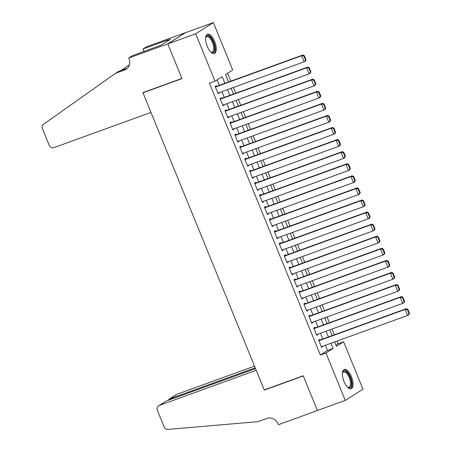 <?xml version="1.0" encoding="UTF-8"?>
<svg xmlns="http://www.w3.org/2000/svg" width="452" height="452" viewBox="0 0 452 452"><rect width="100%" height="100%" fill="white"/><g stroke="black" fill="none" stroke-linecap="round" stroke-linejoin="round"><path stroke-width="0.68" d="M343.989 381.448A10.21 4.328 -109.9 0 1 344.232 369.487A10.21 4.328 -109.9 0 1 351.447 376.725A10.21 4.328 -109.9 0 1 351.198 388.686A10.21 4.328 -109.9 0 1 343.989 381.448M207.197 46.257A10.21 4.328 -109.9 0 1 207.445 34.301A10.21 4.328 -109.9 0 1 214.655 41.539A10.21 4.328 -109.9 0 1 214.412 53.5A10.21 4.328 -109.9 0 1 207.197 46.257M335.96 345.125L338.045 343.808L343.622 341.785L362.967 389.195L345.283 400.387L317.411 410.495L303.241 375.77L264.228 389.923L142.968 92.784L181.981 78.631L167.811 43.901L185.495 32.708L213.361 22.6L232.712 70.009L225.542 74.546L228.565 81.965M338.045 343.808L336.949 341.113M334.367 334.791L332.017 329.033M329.44 322.711L327.09 316.954M324.508 310.631L322.157 304.874M319.581 298.552L317.231 292.794M314.648 286.472L312.298 280.715M309.722 274.398L307.371 268.635M304.789 262.318L302.439 256.561M299.862 250.238L297.512 244.481M294.93 238.159L292.585 232.401M290.003 226.079L287.653 220.322M285.076 213.999L282.726 208.242M280.144 201.925L277.794 196.162M275.217 189.846L272.867 184.083M270.285 177.766L267.934 172.009M265.358 165.686L263.007 159.929M260.425 153.607L258.075 147.849M255.499 141.527L253.148 135.769M250.572 129.447L248.221 123.69M245.639 117.373L243.289 111.61M240.713 105.293L238.362 99.536M235.78 93.214L233.43 87.456M230.853 81.134L227.627 73.23M320.089 339.972L319.846 339.367L318.649 340.124L321.609 347.368L322.801 346.611L322.671 346.288M315.163 327.892L314.914 327.288L313.722 328.045L316.677 335.288L317.875 334.536L317.739 334.209M310.23 315.812L309.987 315.208L308.789 315.965L311.75 323.214L312.942 322.457L312.812 322.135M305.303 303.733L305.055 303.128L303.863 303.885L306.818 311.134L308.015 310.377L307.88 310.055M300.371 291.653L300.128 291.048L298.93 291.806L301.891 299.054L303.083 298.297L302.953 297.975M295.444 279.573L295.196 278.969L294.003 279.726L296.958 286.975L298.156 286.218L298.026 285.896M290.517 267.494L290.269 266.895L289.071 267.646L292.032 274.895L293.224 274.138L293.094 273.816M285.585 255.42L285.342 254.815L284.144 255.572L287.099 262.815L288.297 262.058L288.167 261.736M280.658 243.34L280.409 242.735L279.217 243.492L282.172 250.736L283.37 249.984L283.234 249.657M275.726 231.26L275.483 230.656L274.285 231.413L277.245 238.662L278.438 237.905L278.308 237.582M270.799 219.18L270.55 218.576L269.358 219.333L272.313 226.582L273.511 225.825L273.375 225.503M265.866 207.101L265.623 206.496L264.426 207.253L267.386 214.502L268.578 213.745L268.448 213.423M260.94 195.021L260.691 194.422L259.499 195.174L262.454 202.423L263.652 201.665L263.516 201.343M256.007 182.947L255.764 182.342L254.566 183.094L257.527 190.343L258.719 189.586L258.589 189.264M251.08 170.867L250.832 170.263L249.64 171.02L252.595 178.263L253.792 177.512L253.662 177.184M246.154 158.788L245.905 158.183L244.707 158.94L247.668 166.189L248.86 165.432L248.73 165.11M241.221 146.708L240.978 146.103L239.78 146.86L242.735 154.109L243.933 153.352L243.803 153.03M236.294 134.628L236.046 134.024L234.854 134.781L237.808 142.03L239.006 141.273L238.871 140.951M231.362 122.548L231.119 121.944L229.921 122.701L232.882 129.95L234.074 129.193L233.944 128.871M226.435 110.469L226.186 109.87L224.994 110.621L227.949 117.87L229.147 117.113L229.011 116.791M221.503 98.395L221.26 97.79L220.062 98.547L223.022 105.791L224.215 105.033L224.085 104.711M224.898 83.292L222.192 76.665L215.022 81.202L209.451 83.224L320.361 354.995L327.531 350.458L325.423 345.294M322.841 338.972L320.491 333.214M317.914 326.892L315.564 321.135M312.982 314.812L310.631 309.055M308.055 302.733L305.705 296.975M303.122 290.659L300.772 284.896M298.196 278.579L295.845 272.822M293.263 266.499L290.913 260.742M288.336 254.419L285.986 248.662M283.41 242.34L281.059 236.582M278.477 230.26L276.127 224.503M273.55 218.18L271.2 212.423M268.618 206.106L266.268 200.343M263.691 194.027L261.341 188.269M258.759 181.947L256.408 176.19M253.832 169.867L251.481 164.11M248.899 157.788L246.555 152.03M243.973 145.708L241.622 139.95M239.046 133.634L236.695 127.871M234.113 121.554L231.763 115.791M229.187 109.474L226.836 103.717M224.254 97.395L221.904 91.637M219.327 85.315L217.107 79.88M216.576 86.315L216.327 85.71L215.135 86.468L218.09 93.711L219.288 92.959L219.152 92.632M143.736 92.298L142.968 92.784M167.811 43.901L195.676 33.793L213.361 22.6M345.283 400.387L325.932 352.978L333.101 348.435L330.994 343.271M320.361 354.995L325.932 352.978M215.022 81.202L195.676 33.793M328.412 336.949L326.067 331.192M323.485 324.869L321.135 319.112M318.558 312.79L316.208 307.032M313.626 300.716L311.275 294.953M308.699 288.636L306.349 282.873M303.767 276.556L301.416 270.799M298.84 264.476L296.489 258.719M293.907 252.397L291.557 246.639M288.981 240.317L286.63 234.56M284.054 228.237L281.703 222.48M279.121 216.163L276.771 210.4M274.195 204.084L271.844 198.326M269.262 192.004L266.912 186.247M264.335 179.924L261.985 174.167M259.403 167.845L257.052 162.087M254.476 155.765L252.126 150.007M249.544 143.685L247.199 137.928M244.617 131.611L242.266 125.848M239.69 119.531L237.34 113.774M234.757 107.452L232.407 101.694M229.831 95.372L227.48 89.615M334.661 341.938L336.452 346.322L343.622 341.785M231.147 88.281L233.498 94.044M236.074 100.361L238.424 106.118M241.006 112.441L243.357 118.198M245.933 124.52L248.284 130.278M250.866 136.6L253.216 142.357M255.792 148.68L258.143 154.437M260.719 160.759L263.07 166.517M265.652 172.833L268.002 178.596M270.578 184.913L272.929 190.671M275.511 196.993L277.861 202.75M280.438 209.073L282.788 214.83M285.37 221.152L287.721 226.91M290.297 233.232L292.647 238.989M295.229 245.306L297.574 251.069M300.156 257.386L302.507 263.143M305.083 269.465L307.433 275.223M310.015 281.545L312.366 287.302M314.942 293.625L317.293 299.382M319.875 305.705L322.225 311.462M324.802 317.784L327.152 323.542M329.734 329.858L332.084 335.621M327.531 350.458L333.101 348.435M217.977 93.434L219.288 92.959M222.904 105.514L224.215 105.033M227.836 117.588L229.147 117.113M232.763 129.667L234.074 129.193M237.695 141.747L239.006 141.273M242.622 153.827L243.933 153.352M247.555 165.907L248.86 165.432M252.482 177.986L253.792 177.512M257.414 190.06L258.719 189.586M262.341 202.14L263.652 201.665M267.268 214.22L268.578 213.745M272.2 226.299L273.511 225.825M277.127 238.379L278.438 237.905M282.059 250.459L283.37 249.984M286.986 262.539L288.297 262.058M291.919 274.613L293.224 274.138M296.845 286.692L298.156 286.218M301.772 298.772L303.083 298.297M306.705 310.852L308.015 310.377M311.631 322.931L312.942 322.457M316.564 335.011L317.875 334.536M321.491 347.091L322.801 346.611M215.378 87.072L301.659 55.765L302.851 55.014L215.265 86.79M306.038 59.845L305.32 61.048L304.123 61.805L301.659 55.765L303.834 55.924L305.563 60.15L306.038 59.845L304.315 55.619L303.834 55.924M217.847 93.112L304.123 61.805L305.563 60.15M302.851 55.014L304.315 55.619M205.603 37.889A8.837 3.746 -109.9 0 1 205.722 37.476A8.837 3.746 -109.9 0 1 211.169 38.375A8.837 3.746 -109.9 0 1 214.672 48.743A8.837 3.746 -109.9 0 1 211.05 52.161A8.837 3.746 -109.9 0 1 210.694 51.923M210.728 51.946A8.181 3.469 70.1 0 0 212.27 52.116A8.181 3.469 70.1 0 0 213.655 46.906A8.181 3.469 70.1 0 0 210.525 39.013A8.181 3.469 70.1 0 0 206.688 36.731A8.181 3.469 70.1 0 0 205.615 37.855M213.813 53.607A10.147 4.3 70.1 0 0 215.163 46.929A10.147 4.3 70.1 0 0 211.333 37.51A10.147 4.3 70.1 0 0 206.914 34.595M342.396 373.075A8.837 3.746 -109.9 0 1 342.514 372.668A8.837 3.746 -109.9 0 1 347.955 373.567A8.837 3.746 -109.9 0 1 351.458 383.934A8.837 3.746 -109.9 0 1 347.842 387.347A8.837 3.746 -109.9 0 1 347.486 387.11M347.515 387.132A8.181 3.469 70.1 0 0 349.057 387.302A8.181 3.469 70.1 0 0 350.447 382.093A8.181 3.469 70.1 0 0 347.311 374.199A8.181 3.469 70.1 0 0 343.475 371.923A8.181 3.469 70.1 0 0 342.401 373.041M350.599 388.799A10.147 4.3 70.1 0 0 351.95 382.115A10.147 4.3 70.1 0 0 348.125 372.697A10.147 4.3 70.1 0 0 343.701 369.787M150.974 112.412L53.997 147.595A3.927 3.543 -122.3 0 1 49.178 145.188L42.448 128.696A3.927 3.543 -122.3 0 1 43.556 124.255L115.768 73.184L124.69 69.947A9.164 8.266 -122.3 0 0 126.136 69.235A9.164 8.266 -122.3 0 0 129.04 58.658L128.769 57.997L167.782 43.844L181.907 78.45L142.894 92.603L150.974 112.412M115.768 73.184L118.39 71.529L127.306 68.292A9.164 8.266 -122.3 0 0 127.362 68.269M129.475 64.613L121.079 70.552M167.782 43.844L185.473 32.651L146.459 46.805L142.99 48.997L167.963 39.94L167.195 40.42L167.489 41.138M128.769 57.997L132.238 55.805L161.313 45.047L170.54 39.211L167.195 40.42M142.99 48.997L144.024 51.528M254.521 366.137L176.924 394.285L169.777 398.811L170.105 399.608M255.205 367.815L169.184 399.099L176.303 394.59A3.927 3.543 57.7 0 1 176.924 394.285M317.44 410.557L303.315 375.951L264.301 390.104L256.216 370.295L159.24 405.478A3.927 3.543 -122.3 0 0 158.618 405.783A3.927 3.543 -122.3 0 0 157.375 410.314L164.099 426.807A3.927 3.543 -122.3 0 0 168.082 429.4L257.979 421.659L266.9 418.422A9.164 8.266 57.7 0 1 278.149 424.044L278.421 424.71L317.694 410.393M264.301 390.104L265.07 389.618M255.533 368.617L166.387 400.958L159.24 405.478M158.618 405.783L166.387 400.958M168.302 400.263L169.184 399.099M220.31 99.146L306.586 67.845L307.784 67.088L220.197 98.869M310.97 71.924L310.247 73.128L309.049 73.885L306.586 67.845L308.767 67.998L310.49 72.23L310.97 71.924L309.241 67.698L308.767 67.998M222.774 105.186L309.049 73.885L310.49 72.23M307.784 67.088L309.241 67.698M225.237 111.226L311.518 79.925L312.711 79.168L225.124 110.949M315.897 84.004L315.174 85.208L313.982 85.965L311.518 79.925L313.694 80.077L315.417 84.304L315.897 84.004L314.174 79.778L313.694 80.077M227.706 117.266L313.982 85.965L315.417 84.304M312.711 79.168L314.174 79.778M230.17 123.306L316.445 92.005L317.643 91.247L230.051 123.023M320.824 96.084L320.106 97.287L318.909 98.044L316.445 92.005L318.62 92.157L320.349 96.383L320.824 96.084L319.101 91.858L318.62 92.157M232.633 129.345L318.909 98.044L320.349 96.383M317.643 91.247L319.101 91.858M235.096 135.385L321.378 104.084L322.57 103.327L234.983 135.103M325.756 108.164L325.033 109.367L323.841 110.124L321.378 104.084L323.553 104.237L325.276 108.463L325.756 108.164L324.033 103.932L323.553 104.237M237.56 141.425L323.841 110.124L325.276 108.463M322.57 103.327L324.033 103.932M240.029 147.465L326.304 116.164L327.502 115.407L239.91 147.182M330.683 120.238L329.966 121.447L328.768 122.204L326.304 116.164L328.48 116.317L330.209 120.543L330.683 120.238L328.96 116.011L328.48 116.317M242.492 153.505L328.768 122.204L330.209 120.543M327.502 115.407L328.96 116.011M244.956 159.545L331.231 128.238L332.429 127.487L244.843 159.262M335.616 132.317L334.892 133.526L333.7 134.278L331.231 128.238L333.412 128.396L335.135 132.622L335.616 132.317L333.887 128.091L333.412 128.396M247.419 165.585L333.7 134.278L335.135 132.622M332.429 127.487L333.887 128.091M249.888 171.624L336.164 140.318L337.356 139.566L249.77 171.342M340.542 144.397L339.825 145.6L338.627 146.358L336.164 140.318L338.339 140.47L340.068 144.702L340.542 144.397L338.819 140.171L338.339 140.47M252.352 177.659L338.627 146.358L340.068 144.702M337.356 139.566L338.819 140.171M254.815 183.698L341.091 152.397L342.288 151.64L254.702 183.422M345.475 156.477L344.752 157.68L343.56 158.437L341.091 152.397L343.271 152.55L344.995 156.782L345.475 156.477L343.746 152.251L343.271 152.55M257.278 189.738L343.56 158.437L344.995 156.782M342.288 151.64L343.746 152.251M259.742 195.778L346.023 164.477L347.215 163.72L259.629 195.501M350.402 168.556L349.684 169.76L348.486 170.517L346.023 164.477L348.198 164.63L349.921 168.856L350.402 168.556L348.678 164.33L348.198 164.63M262.211 201.818L348.486 170.517L349.921 168.856M347.215 163.72L348.678 164.33M264.674 207.858L350.95 176.557L352.148 175.8L264.561 207.575M355.334 180.636L354.611 181.84L353.413 182.597L350.95 176.557L353.131 176.709L354.854 180.936L355.334 180.636L353.605 176.404L353.131 176.709M267.138 213.898L353.413 182.597L354.854 180.936M352.148 175.8L353.605 176.404M269.601 219.938L355.882 188.637L357.074 187.879L269.488 219.655M360.261 192.716L359.538 193.919L358.346 194.676L355.882 188.637L358.057 188.789L359.781 193.015L360.261 192.716L358.538 188.484L358.057 188.789M272.07 225.977L358.346 194.676L359.781 193.015M357.074 187.879L358.538 188.484M274.533 232.017L360.809 200.716L362.007 199.959L274.415 231.735M365.188 204.79L364.47 205.999L363.272 206.756L360.809 200.716L362.984 200.869L364.713 205.095L365.188 204.79L363.464 200.564L362.984 200.869M276.997 238.057L363.272 206.756L364.713 205.095M362.007 199.959L363.464 200.564M279.46 244.097L365.741 212.79L366.934 212.039L279.347 243.814M370.12 216.87L369.397 218.079L368.205 218.83L365.741 212.79L367.917 212.948L369.64 217.175L370.12 216.87L368.391 212.643L367.917 212.948M281.924 250.137L368.205 218.83L369.64 217.175M366.934 212.039L368.391 212.643M284.393 256.171L370.668 224.87L371.86 224.113L284.274 255.894M375.047 228.949L374.329 230.153L373.132 230.91L370.668 224.87L372.843 225.023L374.572 229.254L375.047 228.949L373.324 224.723L372.843 225.023M286.856 262.211L373.132 230.91L374.572 229.254M371.86 224.113L373.324 224.723M289.32 268.251L375.595 236.95L376.793 236.193L289.207 267.974M379.979 241.029L379.256 242.232L378.064 242.99L375.595 236.95L377.776 237.102L379.499 241.334L379.979 241.029L378.251 236.803L377.776 237.102M291.783 274.291L378.064 242.99L379.499 241.334M376.793 236.193L378.251 236.803M294.246 280.33L380.527 249.029L381.72 248.272L294.133 280.048M384.906 253.109L384.189 254.312L382.991 255.069L380.527 249.029L382.703 249.182L384.432 253.408L384.906 253.109L383.183 248.882L382.703 249.182M296.715 286.37L382.991 255.069L384.432 253.408M381.72 248.272L383.183 248.882M299.179 292.41L385.454 261.109L386.652 260.352L299.066 292.128M389.839 265.188L389.115 266.392L387.923 267.149L385.454 261.109L387.635 261.262L389.358 265.488L389.839 265.188L388.11 260.957L387.635 261.262M301.642 298.45L387.923 267.149L389.358 265.488M386.652 260.352L388.11 260.957M304.106 304.49L390.387 273.189L391.579 272.432L303.993 304.207M394.765 277.268L394.042 278.472L392.85 279.229L390.387 273.189L392.562 273.341L394.285 277.568L394.765 277.268L393.042 273.036L392.562 273.341M306.575 310.53L392.85 279.229L394.285 277.568M391.579 272.432L393.042 273.036M309.038 316.569L395.314 285.268L396.511 284.511L308.925 316.287M399.692 289.342L398.975 290.551L397.777 291.303L395.314 285.268L397.494 285.421L399.218 289.647L399.692 289.342L397.969 285.116L397.494 285.421M311.501 322.609L397.777 291.303L399.218 289.647M396.511 284.511L397.969 285.116M313.965 328.649L400.246 297.343L401.438 296.591L313.852 328.367M404.625 301.422L403.902 302.625L402.709 303.382L400.246 297.343L402.421 297.501L404.144 301.727L404.625 301.422L402.901 297.196L402.421 297.501M316.428 334.689L402.709 303.382L404.144 301.727M401.438 296.591L402.901 297.196M318.897 340.723L405.173 309.422L406.371 308.665L318.779 340.446M409.552 313.502L408.834 314.705L407.636 315.462L405.173 309.422L407.348 309.575L409.077 313.807L409.552 313.502L407.828 309.275L407.348 309.575M321.361 346.763L407.636 315.462L409.077 313.807M406.371 308.665L407.828 309.275M206.457 44.16A8.181 3.469 -109.9 0 1 207.327 46.567M343.243 379.347A8.181 3.469 -109.9 0 1 344.113 381.754M127.306 68.292L124.69 69.947"/></g></svg>
